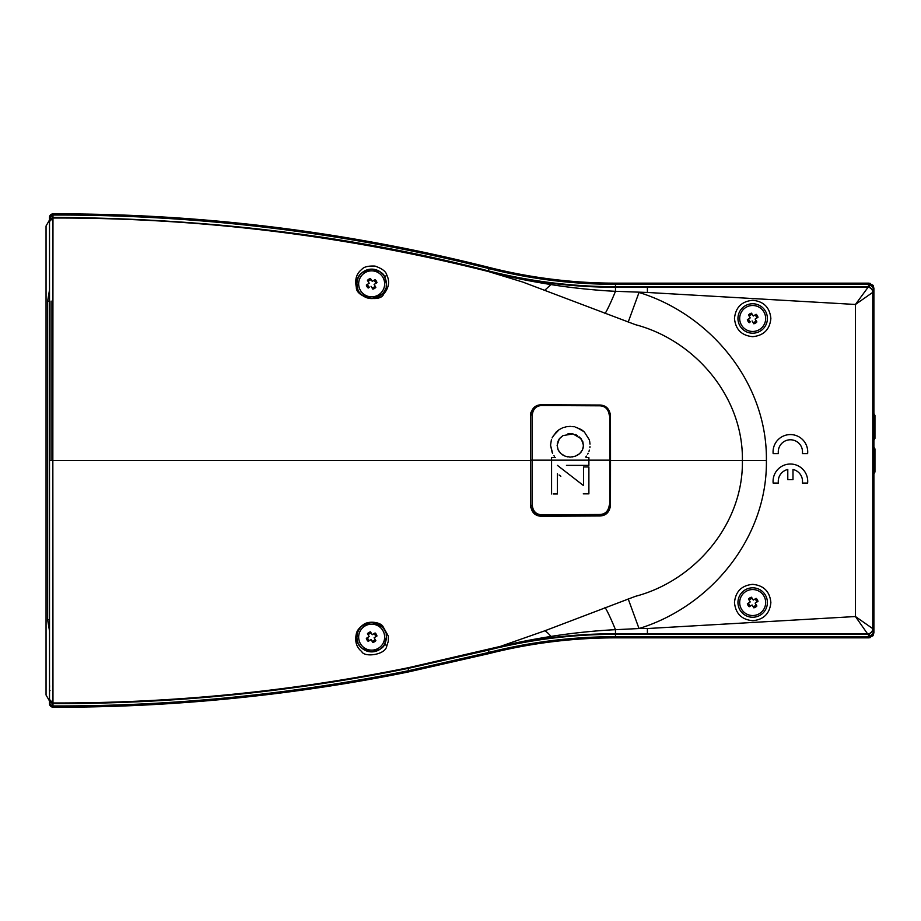 <?xml version="1.0" encoding="UTF-8"?>
<svg xmlns="http://www.w3.org/2000/svg" width="921" height="921" viewBox="0 0 921 921"><rect width="100%" height="100%" fill="white"/><g stroke="black" fill="none" stroke-linecap="round" stroke-linejoin="round"><path stroke-width="1.38" d="M748.048 605.373A5.434 5.434 0 0 1 747.368 603.692L750.224 601.943L748.474 599.087A5.434 5.434 0 0 1 751.513 597.222L753.263 600.078L756.118 598.328A5.434 5.434 0 0 1 757.983 601.378L755.128 603.128L756.878 605.983A5.434 5.434 0 0 1 753.839 607.837L752.089 604.982L749.234 606.732A5.434 5.434 0 0 1 748.048 605.373M749.326 606.674A5.33 5.33 0 0 1 747.461 603.635M752.676 589.544A12.986 12.986 0 0 1 765.662 602.53A12.986 12.986 0 0 1 752.676 615.527A12.986 12.986 0 0 1 739.69 602.53A12.986 12.986 0 0 1 752.676 589.544M753.263 600.078L752.296 598.5A4.052 4.052 0 0 0 749.257 600.365M756.118 598.328L756.026 598.385A5.33 5.33 0 0 1 757.891 601.436L756.717 602.15A4.052 4.052 0 0 0 754.852 599.111M756.82 605.891A5.33 5.33 0 0 1 753.781 607.745L753.839 607.837M756.095 602.53L755.128 603.128M748.531 599.18A5.33 5.33 0 0 1 751.571 597.315M753.056 606.571A4.052 4.052 0 0 0 756.095 604.706M748.646 602.91A4.052 4.052 0 0 0 750.5 605.949M609.299 505.053C608.413 511.04 605.293 514.183 599.962 514.494L541.721 514.781C536.206 514.482 533.063 511.374 532.292 505.445L532.292 414.853C533.063 408.936 536.206 405.816 541.721 405.516L599.962 405.816L599.421 405.044C605.454 405.447 608.908 408.924 609.783 415.463L609.783 504.846C608.908 511.385 605.454 514.862 599.421 515.265L603.071 514.574M541.237 515.564C535.032 515.115 531.555 511.673 530.772 505.238L530.772 505.238C529.679 506.308 531.29 509.209 535.608 513.953L541.237 515.564L599.421 515.265L541.237 515.564L541.721 514.781M532.292 414.853L530.772 415.06C531.555 408.636 535.032 405.194 541.237 404.745L537.357 405.47M586.332 457.61L588.887 457.61L588.887 460.155L609.829 460.155L609.783 504.846L609.783 415.463L607.837 409.431L604.832 406.61L599.421 405.044L541.237 404.745L541.721 405.516M599.962 514.494L599.421 515.265M532.292 505.445L530.772 505.238L530.738 460.155L530.772 505.238M530.738 460.155L530.772 415.06L530.738 460.155L551.575 460.155L551.575 457.61L555.375 457.61L551.575 457.61L551.575 493.967L551.575 460.155L588.887 460.155L588.887 465.358L575.786 465.358M599.962 405.816C605.293 406.115 608.413 409.258 609.299 415.244M566.473 465.358L588.887 465.358L588.887 457.61L587.391 457.61M586.401 456.114L585.664 457.081M588.151 453.247L587.713 454.088M589.371 450.104L589.003 451.313M589.981 446.673L589.889 447.687M589.831 442.587L590.004 444.095M575.441 427.114L581.358 429.6L584.294 431.891L589.221 439.651L584.294 431.891L576.914 427.551M571.872 426.527L574.278 426.78M567.152 426.688L570.283 426.365M563.744 427.528L566.3 426.78M552.105 437.924L556.319 431.891L559.22 429.6L553.348 435.725M552.658 453.546L550.528 445.223L551.426 439.651L550.528 445.223L552.243 452.741M554.511 456.436L553.924 455.642M583.534 466.947L588.887 466.947L583.534 466.947L583.534 485.597L557.412 465.358L583.534 485.597L583.534 481.913M588.887 466.947L588.887 493.852L588.887 466.947M559.093 474.983L560.82 476.318M553.199 493.967L557.412 493.967L557.412 473.682L557.412 493.967L554.661 493.967M559.22 429.6L562.57 427.862M589.221 439.651L589.705 441.458M583.269 493.852L588.887 493.852M572.954 433.895L562.904 435.621L559.335 438.787L557.113 445.373L558.172 449.932L560.947 453.65L565.126 456.171L570.283 457.115L575.441 456.171L579.666 453.65L582.486 449.932L583.534 445.373L581.278 438.822L572.954 433.895L567.981 433.814M575.268 434.493L577.467 435.518M579.528 436.991L582.889 441.873M582.901 441.907L583.419 446.248M583.235 447.71L582.901 448.688M582.486 449.932L582.095 450.565M581.278 451.923L579.033 454.111M577.709 455.089L576.983 455.435M575.441 456.171L574.646 456.39M572.954 456.851L572.102 456.943M570.283 457.115L569.328 457.023M567.612 456.851L566.726 456.609M565.126 456.171L564.032 455.642M562.904 455.089L562.282 454.629M560.947 453.65L560.187 452.833M559.335 451.923L558.955 451.29M558.172 449.932L557.93 449.218M557.32 443.738L557.412 442.966M557.93 441.481L559.335 438.787M560.187 437.866L563.215 435.483M873.914 473.831L874.95 472.024L874.95 448.93L873.914 447.134M873.914 440.226L874.95 438.431L874.95 415.336L873.914 413.529M873.914 308.259L873.914 613.087M49.538 701.042L46.05 695.021L46.05 225.979L49.515 219.981M748.048 321.314A5.434 5.434 0 0 1 747.368 319.645L747.461 319.587A5.33 5.33 0 0 0 749.326 322.626L749.234 322.684A5.434 5.434 0 0 1 748.048 321.314M752.676 305.496A12.986 12.986 0 0 1 765.662 318.482A12.986 12.986 0 0 1 752.676 331.468A12.986 12.986 0 0 1 739.69 318.482A12.986 12.986 0 0 1 752.676 305.496M748.646 318.862A4.052 4.052 0 0 0 750.5 321.901M752.296 314.452A4.052 4.052 0 0 0 749.257 316.306M747.368 319.645L750.224 317.895L748.474 315.04A5.434 5.434 0 0 1 751.513 313.175L753.263 316.03L756.118 314.28A5.434 5.434 0 0 1 757.983 317.319L755.128 319.069L756.878 321.924A5.434 5.434 0 0 1 753.839 323.789L752.089 320.934M756.878 321.924L756.82 321.832A5.33 5.33 0 0 1 753.781 323.697L753.056 322.523A4.052 4.052 0 0 0 756.095 320.658M754.852 315.063A4.052 4.052 0 0 1 756.717 318.102L755.128 319.069M756.026 314.337A5.33 5.33 0 0 1 757.891 317.377L757.983 317.319M751.513 313.175L751.571 313.267A5.33 5.33 0 0 0 748.531 315.132L748.474 315.04M368.296 287.985A5.33 5.33 0 0 1 366.431 284.946L367.617 284.221A4.052 4.052 0 0 0 369.482 287.26L368.204 288.043A5.434 5.434 0 0 1 366.339 285.003L369.194 283.254L368.227 281.676A4.052 4.052 0 0 1 371.278 279.811M371.647 270.855A12.986 12.986 0 0 1 384.644 283.841A12.986 12.986 0 0 1 371.647 296.838A12.986 12.986 0 0 1 358.66 283.841A12.986 12.986 0 0 1 371.647 270.855M369.194 283.254L367.456 280.398A5.434 5.434 0 0 1 370.495 278.533L372.245 281.389L375.1 279.639A5.434 5.434 0 0 1 376.965 282.689L374.11 284.428L375.849 287.294A5.434 5.434 0 0 1 372.809 289.148L371.059 286.293M372.026 287.882A4.052 4.052 0 0 0 375.077 286.017L375.803 287.202A5.33 5.33 0 0 1 372.752 289.056L372.809 289.148M373.822 280.421A4.052 4.052 0 0 1 375.687 283.461L374.11 284.428M375.008 279.696A5.33 5.33 0 0 1 376.873 282.735L376.965 282.689M370.495 278.533L370.553 278.626A5.33 5.33 0 0 0 367.502 280.491M366.339 638.311L369.194 636.572L367.456 633.706A5.434 5.434 0 0 1 370.495 631.852L372.245 634.707L375.1 632.957A5.434 5.434 0 0 1 376.965 635.997L374.11 637.746L375.849 640.602A5.434 5.434 0 0 1 372.809 642.467L371.059 639.611L368.204 641.361A5.434 5.434 0 0 1 366.339 638.311L367.617 637.539A4.052 4.052 0 0 0 369.482 640.579M368.204 641.361L368.296 641.304A5.33 5.33 0 0 1 366.431 638.265M371.647 624.162A12.986 12.986 0 0 1 384.644 637.159A12.986 12.986 0 0 1 371.647 650.145A12.986 12.986 0 0 1 358.66 637.159A12.986 12.986 0 0 1 371.647 624.162M371.059 639.611L371.647 640.579M371.278 633.118A4.052 4.052 0 0 0 368.227 634.983L367.502 633.798A5.33 5.33 0 0 1 370.553 631.944L370.495 631.852M375.803 640.509A5.33 5.33 0 0 1 372.752 642.374L372.809 642.467M373.822 633.74A4.052 4.052 0 0 1 375.687 636.779L376.965 635.997M375.1 632.957L375.008 633.015A5.33 5.33 0 0 1 376.873 636.054M372.026 641.189A4.052 4.052 0 0 0 375.077 639.324M47.65 301.086L47.65 619.798L47.65 301.086L49.515 289.862L47.65 301.086L49.515 301.086M47.65 619.798L49.515 631.023L47.65 619.798L49.515 619.798M374.329 269.369A14.724 14.724 0 0 0 371.647 269.128C379.533 270.682 383.919 273.387 384.805 277.233L386.371 283.841C387.419 290.84 382.514 295.756 371.647 298.565C363.116 296.838 358.43 293.396 357.601 288.215L356.934 283.841C356.381 276.104 361.285 271.2 371.647 269.128A14.724 14.724 0 0 0 357.601 288.215L356.346 287.271C355.794 297.414 380.315 302.997 383.712 294.029C388.938 287.847 389.951 281.469 386.751 274.907C385.911 271.453 381.996 268.518 375.008 266.077C368.193 265.778 363.783 266.883 361.78 269.404C356.462 273.56 354.654 279.524 356.346 287.271M356.346 633.729C357.014 630.517 359.478 627.408 363.737 624.38C368.619 620.858 379.36 621.848 382.722 626.05L388.328 636.123L388.305 641.269L386.751 646.093C385.623 654.877 364.302 657.744 361.723 651.55C356.45 647.359 354.654 641.419 356.346 633.729M385.703 632.785A14.724 14.724 0 0 0 357.601 632.785C358.43 627.604 363.116 624.162 371.647 622.435C382.514 625.244 387.419 630.16 386.371 637.159L384.805 643.767C383.919 647.613 379.533 650.318 371.647 651.872C361.285 649.8 356.381 644.896 356.934 637.159L357.601 632.785A14.724 14.724 0 0 0 358.039 642.766M360.123 293.005A14.724 14.724 0 0 0 385.703 288.215M358.683 644.113A14.724 14.724 0 0 0 374.329 651.631M752.676 303.757A14.724 14.724 0 0 1 767.4 318.482A14.724 14.724 0 0 1 752.676 333.206A14.724 14.724 0 0 1 737.951 318.482A14.724 14.724 0 0 1 752.676 303.757M752.676 587.817A14.724 14.724 0 0 1 767.4 602.53A14.724 14.724 0 0 1 752.676 617.254A14.724 14.724 0 0 1 737.951 602.53A14.724 14.724 0 0 1 752.676 587.817M873.258 285.924L868.848 283.15L615.481 283.15A515.426 515.426 0 0 1 489.304 267.47C347.332 231.747 203.541 213.879 57.931 213.856L52.946 213.856L52.958 215.042C200.156 214.662 345.502 232.518 489.016 268.61L488.441 270.901C354.827 236.098 209.666 218.265 52.969 217.402L52.969 218.012C200.329 217.701 345.444 235.523 488.291 271.499L522.794 282.068L635.432 324.676C695.09 340.344 743.408 396.997 742.395 460.5L610.519 460.5L610.473 415.463C609.506 408.866 606.053 405.39 600.112 405.033L541.226 404.733C535.113 405.056 531.624 408.487 530.761 415.049L530.715 460.5L52.842 460.5L52.969 218.012L49.515 221.489L49.515 703.679A3.465 3.465 0 0 0 51.507 706.81L49.515 703.679A1.727 0.794 0 0 0 50.517 704.404L49.515 702.976M54.673 213.856A1762.149 1762.149 0 0 0 52.969 213.856L51.507 214.19A3.465 3.465 0 0 0 49.515 217.321L49.515 221.489M628.191 322.108L639.024 292.464C711.093 314.671 767.435 383.447 766.399 460.5C767.481 537.254 711.254 606.34 639.024 628.536L615.481 629.699L615.481 634.316L868.503 634.316L873.269 631.242L873.764 629.147L873.914 632.658L873.914 288.342L873.073 285.314A1.036 1.036 0 0 1 873.258 285.832M551.103 283.254L512.537 276.979L488.291 271.499L488.441 270.901A518.96 518.96 0 0 0 615.481 286.684L615.481 287.26A519.536 519.536 0 0 1 551.103 283.254L550.942 284.554C570.087 287.778 598.408 290.599 615.481 291.301L647.394 292.464L647.394 287.26L867.582 287.202A5.192 5.192 63.4 0 1 872.774 292.348L855.436 304.471L647.394 292.464M500.356 274.596C516.382 278.453 533.236 281.768 550.942 284.554L544.841 290.207M50.01 690.589C48.848 692.097 49.849 686.905 49.515 685.12L49.515 460.5L52.842 460.5L52.969 702.988C172.688 703.264 291.151 691.498 408.348 667.713L500.356 646.404L544.841 630.793L635.432 596.324C694.618 580.863 743.523 524.187 742.395 460.5L766.399 460.5M610.519 460.5L610.473 505.537C609.506 512.134 606.053 515.61 600.112 515.967L541.226 516.267C535.113 515.944 531.624 512.502 530.761 505.951L530.715 460.5M610.473 415.463L610.381 415.544C609.437 408.959 605.983 405.482 600.032 405.125M610.381 415.544L610.473 505.537M49.515 218.024L52.163 215.169L52.958 215.042L52.969 217.402L49.999 219.083L49.515 220.833L49.838 217.793A3.465 1.623 -149.3 0 1 49.999 219.083M49.515 229.064L49.515 228.04M49.515 699.511L52.969 702.988L52.163 705.831L50.517 704.404M600.112 515.967L541.226 516.267M600.032 515.875C605.972 515.53 609.426 512.053 610.381 505.456M408.348 667.713L408.348 668.347L488.441 650.099L488.291 649.501L503.81 645.851L551.103 637.746A519.536 519.536 0 0 1 615.481 633.74L647.394 633.74L647.394 628.536L639.024 628.536L628.191 598.892M605.005 607.33A34.641 2.855 68.8 0 1 615.481 629.699C597.119 630.482 570.364 633.234 550.942 636.446A34.641 9.901 67.6 0 0 544.841 630.793M551.103 637.746L550.942 636.446C533.236 639.232 516.382 642.547 500.356 646.404M530.853 505.859C531.693 512.398 535.182 515.841 541.318 516.186M647.394 628.536L855.436 616.529L872.774 628.652A5.192 5.192 116.6 0 1 867.57 633.844L855.436 616.529L855.436 304.471L868.503 286.684L615.481 286.684L615.481 284.324L868.503 284.324L868.503 286.684L873.269 289.758A3.465 1.566 155.4 0 1 873.499 288.676L873.764 291.853L873.269 289.758M386.175 286.247A14.724 14.724 0 0 0 375.733 269.703M50.517 216.596A1.727 0.794 180 0 0 49.515 217.321L51.507 214.19L52.485 217.437M873.764 632.151L870.264 637.574L868.848 637.85L615.481 637.85A515.426 515.426 0 0 0 489.304 653.53L408.348 671.95C295.894 695.01 169.925 707.835 52.969 707.144L51.507 706.81A3.465 3.465 0 0 0 52.946 707.144A3.465 3.465 0 0 1 52.946 707.144L52.958 705.958L51.507 706.81M49.999 701.917A3.465 1.623 149.3 0 1 49.838 703.207L49.515 700.167L49.999 701.917L52.485 703.563M375.733 651.297A14.724 14.724 0 0 0 386.175 634.753M408.348 671.95L408.348 670.753C290.771 694.549 172.319 706.292 52.969 705.958L52.969 703.598C172.653 703.886 291.117 692.132 408.348 668.347L408.348 670.753L489.016 652.39L488.441 650.099A518.96 518.96 0 0 1 615.481 634.316L615.481 636.676C572.678 636.699 530.519 641.937 489.016 652.39L489.304 653.53M647.394 633.74L867.57 633.844A5.192 5.181 -13.7 0 0 872.751 628.617L872.751 292.383A5.192 5.181 -166.3 0 0 867.582 287.202M807.625 453.627L802.387 453.627A12.123 12.123 0 0 0 790.391 439.778A12.123 12.123 0 0 0 778.395 453.627L773.156 453.627A17.315 17.315 0 0 1 790.391 434.574A17.315 17.315 0 0 1 807.625 453.627M807.625 483.076L802.387 483.076A12.123 12.123 0 0 0 792.993 469.491L792.993 479.611L787.789 479.611L787.789 469.491A12.123 12.123 0 0 0 778.395 483.076L773.156 483.076A17.315 17.315 0 0 1 790.391 464.023A17.315 17.315 0 0 1 807.625 483.076M872.222 285.924L873.073 285.314L868.848 283.15L868.503 284.324L869.804 284.497L873.776 288.342L873.764 291.853L872.751 292.383M868.595 284.324L868.584 283.15L870.264 283.426L869.401 286.765M873.292 287.951L873.764 288.849M867.57 633.844L868.503 634.316L868.503 636.676L615.481 636.676L615.481 637.85M870.264 283.426L873.914 288.342M873.914 632.658L873.258 635.076M868.848 637.85L873.073 635.686L868.848 637.85M872.774 628.652L873.764 629.147L873.499 632.324A3.465 1.566 24.6 0 1 873.269 631.242M868.503 637.85L868.595 636.676L868.503 637.85M869.401 634.235L869.804 636.503L868.595 636.676M873.292 633.049L869.804 636.503L870.264 637.574M609.829 460.155L609.783 415.463M51.116 460.5L51.116 301.086M384.805 277.233L386.751 274.907M386.751 646.093L384.805 643.767M752.676 300.292C763.716 301.374 769.783 307.441 770.865 318.482C769.783 329.522 763.716 335.589 752.676 336.672C741.635 335.589 735.568 329.522 734.486 318.482C735.568 307.441 741.635 301.374 752.676 300.292M752.676 584.351C763.716 585.422 769.783 591.489 770.865 602.53C769.783 613.582 763.716 619.637 752.676 620.719C741.635 619.637 735.568 613.582 734.486 602.53C735.568 591.489 741.635 585.422 752.676 584.351M541.226 404.733L599.421 405.044M605.005 313.67A34.641 2.855 111.2 0 0 615.481 291.301L615.481 287.26L647.394 287.26M52.958 215.042L52.969 213.856M610.439 460.5L609.829 460.5M489.304 267.47L489.016 268.61A516.6 516.6 0 0 0 615.481 284.324L615.481 283.15M52.969 707.144L52.969 705.958M609.783 504.846L607.837 510.879L604.832 513.699M530.772 415.06C529.679 414.001 531.29 411.088 535.608 406.345"/></g></svg>
